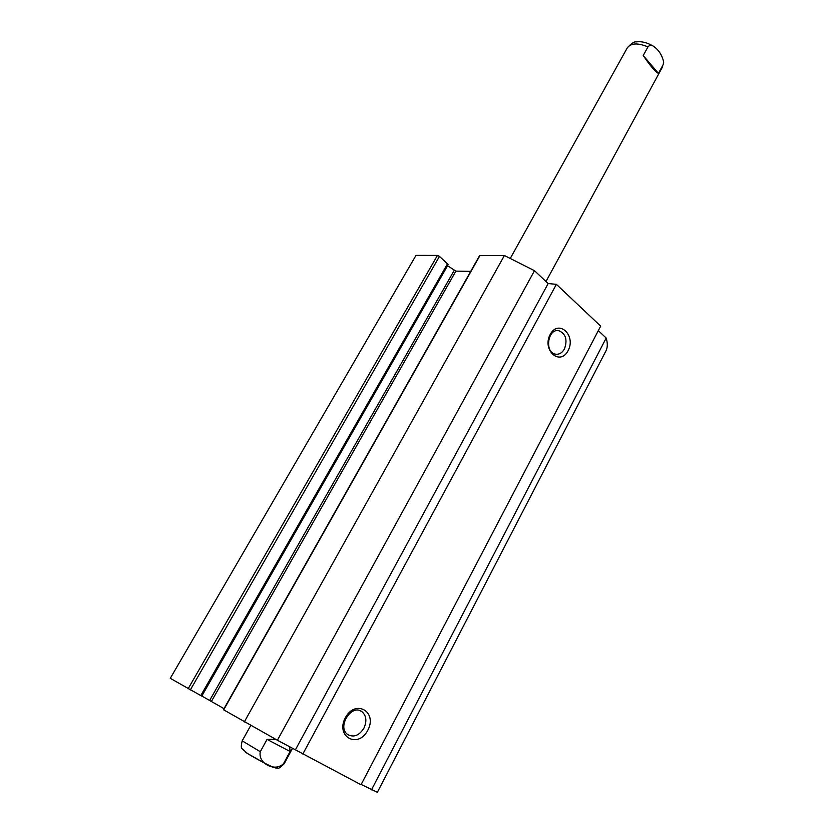 <?xml version="1.0" encoding="UTF-8"?>
<svg xmlns="http://www.w3.org/2000/svg" width="834" height="834" viewBox="0 0 834 834"><rect width="100%" height="100%" fill="white"/><g stroke="black" fill="none" stroke-linecap="round" stroke-linejoin="round"><path stroke-width="1.25" d="M534.49 270.696L504.403 255.517L479.592 255.631L223.418 709.692L277.399 740.238L361.028 784.742L600.668 326.136L556.382 284.331L548.167 283.55L534.49 270.696L277.399 740.238M361.185 784.45L377.364 792.3L606.266 350.28C607.652 346.902 607.621 342.816 606.193 338.031L598.312 330.639M437.443 255.412L415.999 255.381L170.282 678.323L201.557 696.004L448.056 264.42L439.476 256.372L437.443 255.412L188.088 688.832M470.71 271.373L455.875 271.123L447.389 265.608M201.599 695.921L224.012 708.65M564.451 348.946C562.116 353.001 559.072 354.731 555.35 354.137C544.154 352.271 547.938 327.918 558.978 330.733C565.827 333.881 567.652 339.959 564.451 348.946M568.09 350.666C576.398 335.299 558.54 318.765 550.19 334.465C541.725 350.176 560.021 366.387 568.09 350.666M556.382 284.331L302.815 754.04M367.773 730.303C377.812 711.746 355.461 698.756 345.37 717.688C335.143 736.703 358.078 749.203 367.773 730.303M363.905 728.197C359.079 735.651 353.647 737.746 347.611 734.493C336.686 726.987 351.667 703.396 361.956 711.694C366.397 715.697 367.043 721.201 363.905 728.197M548.167 283.55L295.434 749.756M606.193 338.031L371.464 789.871M504.403 255.517L244.258 722.004M290.117 751.507L283.508 763.683C275.126 772.263 257.737 763.527 260.281 751.695L267.047 739.393L290.117 751.507L289.638 746.691M267.047 739.393L275.647 739.278M643.212 55.534L647.955 46.902C649.686 44.88 651.615 44.734 653.731 46.464C658.756 49.957 662.081 55.169 663.718 62.091L663.093 64.791L658.433 73.371L643.212 55.534C650.311 65.98 655.388 71.922 658.433 73.371M439.476 256.372L190.267 690.041M447.618 263.627L200.775 695.608M447.556 265.733L201.818 696.036M454.186 270.424L209.73 700.299M455.875 271.123L211.492 701.279M479.988 255.475L223.668 709.849M245.259 752.007L247.312 753.404C255.006 758.304 277.159 769.907 273.062 766.894M283.508 763.683L284.123 763.808C280.516 767.374 278.452 768.792 277.93 768.072C276.627 768.406 274.688 768.333 263.763 762.683L247.469 753.477L242.11 748.744C241.005 748.286 241.036 745.659 242.194 740.853L260.281 751.695M647.955 46.902C637.791 42.701 630.89 43.034 627.262 47.892C631.286 43.441 634.278 41.45 636.259 41.909C641.44 41.158 647.007 42.513 652.959 45.974M663.718 62.091L663.093 64.791M557.289 330.618L558.978 330.733M359.735 710.578L361.956 711.694M284.123 763.808L292.578 748.244M242.194 740.853L250.69 725.57M627.262 47.892L510.398 258.206M662.394 67.127L545.999 281.506"/></g></svg>
